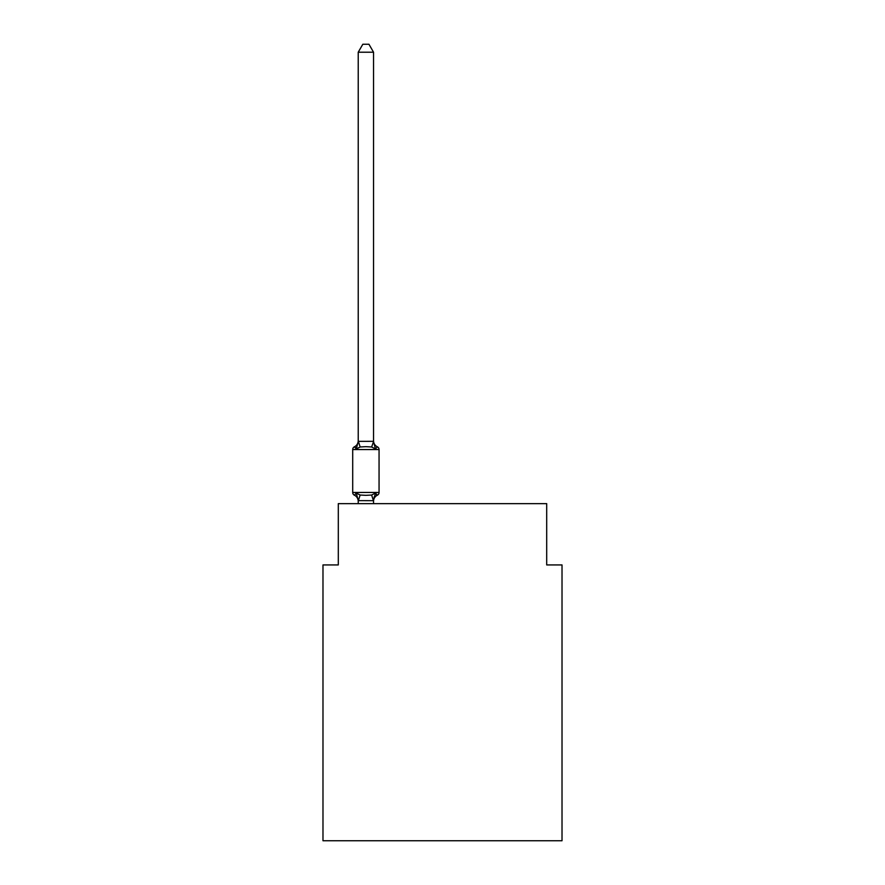 <?xml version="1.0" encoding="UTF-8"?>
<svg xmlns="http://www.w3.org/2000/svg" width="885" height="885" viewBox="0 0 885 885"><rect width="100%" height="100%" fill="white"/><g stroke="black" fill="none" stroke-linecap="round" stroke-linejoin="round"><path stroke-width="1.33" d="M562.019 840.75L562.019 564.929L546.698 564.929L546.698 503.642L338.302 503.642L338.302 564.929L322.981 564.929L322.981 840.75L562.019 840.75M373.547 52.215L358.226 52.215L362.828 44.25L368.945 44.25L373.547 52.215L373.547 441.637L375.461 448.949L371.634 446.98L365.881 446.671L360.14 446.98L356.312 448.949L354.431 446.792A3.064 3.064 0 0 0 352.706 449.547L379.057 449.547A3.064 3.064 0 0 0 377.342 446.792L375.461 448.949L377.342 446.792A3.064 3.064 0 0 1 379.057 449.547A3.064 3.064 0 0 0 377.342 446.792L375.461 448.949L377.342 446.792A3.064 3.064 0 0 1 379.057 449.547A3.064 3.064 0 0 0 377.342 446.792L375.461 448.949L377.342 446.792A3.064 3.064 0 0 1 379.057 449.547A3.064 3.064 0 0 0 377.342 446.792L375.461 448.949L377.342 446.792A3.064 3.064 0 0 1 379.057 449.547A3.064 3.064 0 0 0 377.342 446.792L375.461 448.949L377.342 446.792A3.064 3.064 0 0 1 379.057 449.547A3.064 3.064 0 0 0 377.342 446.792L375.461 448.949L377.342 446.792A3.064 3.064 0 0 1 379.057 449.547A3.064 3.064 0 0 0 377.342 446.792L375.461 448.949L377.342 446.792A3.064 3.064 0 0 1 379.057 449.547A3.064 3.064 0 0 0 377.342 446.792L375.461 448.949L377.342 446.792A3.064 3.064 0 0 1 379.057 449.547A3.064 3.064 0 0 0 377.342 446.792L375.461 448.949L377.342 446.792A3.064 3.064 0 0 1 379.057 449.547A3.064 3.064 0 0 0 377.342 446.792L375.461 448.949L377.342 446.792A3.064 3.064 0 0 1 379.057 449.547A3.064 3.064 0 0 0 377.342 446.792L375.461 448.949L377.342 446.792A3.064 3.064 0 0 1 379.057 449.547A3.064 3.064 0 0 0 377.342 446.792L375.461 448.949L377.342 446.792A3.064 3.064 0 0 1 379.057 449.547A3.064 3.064 0 0 0 377.342 446.792L375.461 448.949L377.342 446.792A3.064 3.064 0 0 1 379.057 449.547A3.064 3.064 0 0 0 377.342 446.792L375.461 448.949L377.342 446.792A3.064 3.064 0 0 1 379.057 449.547A3.064 3.064 0 0 0 377.342 446.792L375.461 448.949L377.342 446.792A3.064 3.064 0 0 1 379.057 449.547A3.064 3.064 0 0 0 377.342 446.792A3.064 3.064 0 0 1 379.057 449.547L379.057 492.458A3.064 3.064 0 0 1 377.342 495.213L375.461 493.056L377.342 495.213L375.461 493.056L377.342 495.213L375.461 493.056L377.342 495.213L375.461 493.056L377.342 495.213L375.461 493.056L377.342 495.213L375.461 493.056L377.342 495.213L375.461 493.056L377.342 495.213L375.461 493.056L373.426 500.678L358.226 500.644L356.312 493.056L354.431 495.213A3.064 3.064 0 0 1 352.706 492.458A3.064 3.064 0 0 0 354.431 495.213L356.312 493.056L354.431 495.213A3.064 3.064 0 0 1 352.706 492.458A3.064 3.064 0 0 0 354.431 495.213L356.312 493.056L354.431 495.213A3.064 3.064 0 0 1 352.706 492.458A3.064 3.064 0 0 0 354.431 495.213L356.312 493.056L354.431 495.213A3.064 3.064 0 0 1 352.706 492.458A3.064 3.064 0 0 0 354.431 495.213L356.312 493.056L354.431 495.213A3.064 3.064 0 0 1 352.706 492.458A3.064 3.064 0 0 0 354.431 495.213L356.312 493.056L354.431 495.213A3.064 3.064 0 0 1 352.706 492.458A3.064 3.064 0 0 0 354.431 495.213L356.312 493.056L354.431 495.213A3.064 3.064 0 0 1 352.706 492.458A3.064 3.064 0 0 0 354.431 495.213L356.312 493.056L354.431 495.213A3.064 3.064 0 0 1 352.706 492.458A3.064 3.064 0 0 0 354.431 495.213L356.312 493.056L354.431 495.213A3.064 3.064 0 0 1 352.706 492.458A3.064 3.064 0 0 0 354.431 495.213L356.312 493.056L354.431 495.213A3.064 3.064 0 0 1 352.706 492.458A3.064 3.064 0 0 0 354.431 495.213L356.312 493.056L354.431 495.213A3.064 3.064 0 0 1 352.706 492.458A3.064 3.064 0 0 0 354.431 495.213L356.312 493.056L354.431 495.213A3.064 3.064 0 0 1 352.706 492.458A3.064 3.064 0 0 0 354.431 495.213L356.312 493.056L354.431 495.213A3.064 3.064 0 0 1 352.706 492.458A3.064 3.064 0 0 0 354.431 495.213L356.312 493.056L354.431 495.213A3.064 3.064 0 0 1 352.706 492.458A3.064 3.064 0 0 0 354.431 495.213L356.312 493.056L354.431 495.213A3.064 3.064 0 0 1 352.706 492.458A3.064 3.064 0 0 0 354.431 495.213L356.312 493.056L354.431 495.213A3.064 3.064 0 0 1 352.706 492.458A3.064 3.064 0 0 0 354.431 495.213L356.312 493.056L360.14 495.025L365.881 495.334L371.634 495.025L375.461 493.056L377.342 495.213A3.064 3.064 0 0 0 379.057 492.458A3.064 3.064 0 0 1 377.342 495.213L376.468 494.792L377.342 495.213A3.064 3.064 0 0 0 379.057 492.458A3.064 3.064 0 0 1 377.342 495.213A3.064 3.064 0 0 0 379.057 492.458A3.064 3.064 0 0 1 377.342 495.213L376.468 494.792L377.342 495.213A3.064 3.064 0 0 0 379.057 492.458A3.064 3.064 0 0 1 377.342 495.213A3.064 3.064 0 0 0 379.057 492.458A3.064 3.064 0 0 1 377.342 495.213L376.468 494.792L377.342 495.213A3.064 3.064 0 0 0 379.057 492.458A3.064 3.064 0 0 1 377.342 495.213A3.064 3.064 0 0 0 379.057 492.458A3.064 3.064 0 0 1 377.342 495.213L376.468 494.792L377.342 495.213A3.064 3.064 0 0 0 379.057 492.458A3.064 3.064 0 0 1 377.342 495.213A3.064 3.064 0 0 0 379.057 492.458A3.064 3.064 0 0 1 377.342 495.213L376.468 494.792L377.342 495.213A3.064 3.064 0 0 0 379.057 492.458A3.064 3.064 0 0 1 377.342 495.213A3.064 3.064 0 0 0 379.057 492.458A3.064 3.064 0 0 1 377.342 495.213L376.468 494.792L377.342 495.213A3.064 3.064 0 0 0 379.057 492.458A3.064 3.064 0 0 1 377.342 495.213A3.064 3.064 0 0 0 379.057 492.458A3.064 3.064 0 0 1 377.342 495.213L376.468 494.792L377.342 495.213A3.064 3.064 0 0 0 379.057 492.458A3.064 3.064 0 0 1 377.342 495.213A3.064 3.064 0 0 0 379.057 492.458A3.064 3.064 0 0 1 377.342 495.213L376.468 494.792M355.305 447.213L354.431 446.792A3.064 3.064 0 0 0 352.706 449.547A3.064 3.064 0 0 1 354.431 446.792L355.305 447.213L354.431 446.792A3.064 3.064 0 0 0 352.706 449.547A3.064 3.064 0 0 1 354.431 446.792L355.305 447.213L354.431 446.792A3.064 3.064 0 0 0 352.706 449.547A3.064 3.064 0 0 1 354.431 446.792L355.305 447.213L354.431 446.792A3.064 3.064 0 0 0 352.706 449.547A3.064 3.064 0 0 1 354.431 446.792L355.305 447.213L354.431 446.792A3.064 3.064 0 0 0 352.706 449.547A3.064 3.064 0 0 1 354.431 446.792L355.305 447.213L354.431 446.792A3.064 3.064 0 0 0 352.706 449.547A3.064 3.064 0 0 1 354.431 446.792L356.312 448.949L354.431 446.792A3.064 3.064 0 0 0 352.706 449.547A3.064 3.064 0 0 1 354.431 446.792L355.305 447.213L354.431 446.792A3.064 3.064 0 0 0 352.706 449.547A3.064 3.064 0 0 1 354.431 446.792A3.064 3.064 0 0 0 352.706 449.547L352.706 492.458L379.057 492.458A3.064 3.064 0 0 1 377.342 495.213A6.737 6.737 0 0 0 373.547 501.275M373.547 441.637L371.634 446.98M373.547 500.368L374.266 496.762L373.547 500.368M358.226 52.215L358.226 441.361L373.426 441.316M356.312 448.949L358.226 441.361M373.547 503.642L373.547 500.644M358.226 503.642L358.226 500.644M358.226 500.368L358.226 501.275A6.737 6.737 0 0 0 354.431 495.213M375.461 448.949L377.342 446.792A6.737 6.737 0 0 1 373.547 440.73M375.461 493.056L377.342 495.213M354.431 446.792A6.737 6.737 0 0 0 358.226 440.73M360.14 495.025L358.348 500.678M371.634 495.025L373.426 500.678M358.348 441.316L360.14 446.98"/></g></svg>
